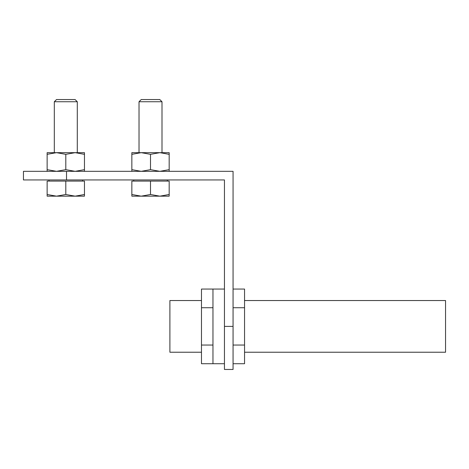 <?xml version="1.0" encoding="UTF-8"?>
<svg xmlns="http://www.w3.org/2000/svg" width="469" height="469" viewBox="0 0 469 469"><rect width="100%" height="100%" fill="white"/><g stroke="black" fill="none" stroke-linecap="round" stroke-linejoin="round"><path stroke-width="0.7" d="M224.452 289.056L201.477 289.056L201.477 363.715L212.967 363.715L212.967 345.049L201.477 345.049M212.967 289.056L212.967 307.723L201.477 307.723M212.967 307.723L212.967 345.049M233.064 345.049L244.548 345.049L244.548 289.056L233.064 289.056M233.064 307.723L244.548 307.723M233.064 363.715L244.548 363.715L244.548 345.049M201.477 300.541L169.895 300.541L169.895 352.231L201.477 352.231M23.45 171.326L66.522 171.326L66.522 179.944L23.45 179.944L23.45 171.326M66.522 179.944L224.452 179.944L224.452 369.455L233.064 369.455L233.064 171.326L66.522 171.326M244.548 352.231L445.55 352.231L445.55 300.541L244.548 300.541M150.508 101.744L161.998 101.744L159.794 99.545L141.228 99.545L139.023 101.744L150.508 101.744M159.841 196.165L169.174 194.5L169.174 196.165L141.181 196.165L150.508 194.5L159.841 196.165M131.848 196.165L131.848 194.5L141.181 196.165L131.848 196.165M150.508 194.5L150.508 181.093L131.848 181.093L131.848 194.5M150.508 181.093L169.174 181.093L169.174 194.5M65.801 101.744L77.291 101.744L75.087 99.545L56.52 99.545L54.316 101.744L65.801 101.744M75.134 196.165L84.467 194.5L84.467 196.165L56.473 196.165L65.801 194.5L75.134 196.165M47.14 196.165L47.14 194.5L56.473 196.165L47.14 196.165M65.801 194.5L65.801 181.093L47.14 181.093L47.14 194.5M65.801 181.093L84.467 181.093L84.467 194.5M141.181 152.665L169.174 152.665L169.174 154.33L159.841 152.665L150.508 154.33L141.181 152.665L131.848 154.33L131.848 152.665L141.181 152.665M131.848 171.326L131.848 169.661L141.181 171.326L150.508 169.661L159.841 171.326L169.174 169.661L169.174 171.326M169.174 154.33L169.174 169.661M150.508 154.33L150.508 169.661M131.848 154.33L131.848 169.661M56.473 152.665L84.467 152.665L84.467 154.33L75.134 152.665L65.801 154.33L56.473 152.665L47.14 154.33L47.14 152.665L56.473 152.665M47.14 171.326L47.14 169.661L56.473 171.326L65.801 169.661L75.134 171.326L84.467 169.661L84.467 171.326M84.467 154.33L84.467 169.661M65.801 154.33L65.801 169.661M47.14 154.33L47.14 169.661M233.064 326.383L224.452 326.383M224.452 363.715L212.967 363.715M161.998 152.665L161.998 101.744M139.023 152.665L139.023 101.744M167.31 181.093L167.31 179.944M133.712 181.093L133.712 179.944M77.291 152.665L77.291 101.744M54.316 152.665L54.316 101.744M82.603 181.093L82.603 179.944M49.005 181.093L49.005 179.944"/></g></svg>
